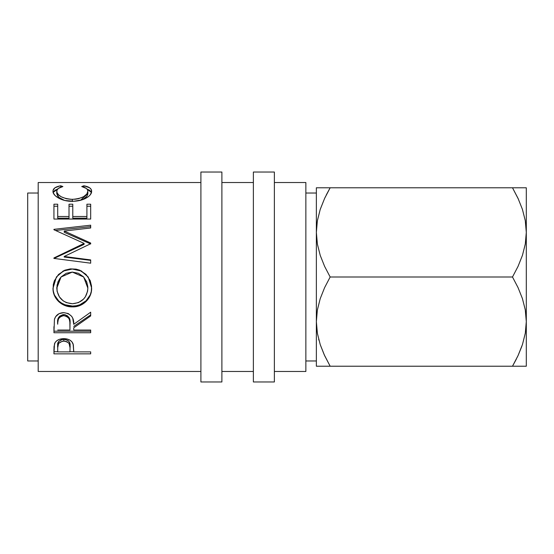 <?xml version="1.0" encoding="UTF-8"?>
<svg xmlns="http://www.w3.org/2000/svg" width="554" height="554" viewBox="0 0 554 554"><rect width="100%" height="100%" fill="white"/><g stroke="black" fill="none" stroke-linecap="round" stroke-linejoin="round"><path stroke-width="0.83" d="M521.91 346.146L518.052 355.599L521.91 346.146M200.901 381.969L221.891 381.969L221.891 172.031L200.901 172.031L200.901 381.969L200.901 172.031L221.891 172.031L221.891 381.969L200.901 381.969M253.379 381.969L274.375 381.969L274.375 172.031L253.379 172.031L253.379 381.969L253.379 172.031L274.375 172.031L274.375 381.969L253.379 381.969M305.863 360.973L316.362 360.973L305.863 360.973M316.362 193.027L305.863 193.027L316.362 193.027M27.7 360.973L38.198 360.973L27.7 360.973L27.7 193.027L27.7 360.973M38.198 193.027L27.7 193.027L38.198 193.027M274.375 371.471L305.863 371.471L305.863 182.529L274.375 182.529L305.863 182.529L305.863 371.471L274.375 371.471M221.891 371.471L253.379 371.471L221.891 371.471M253.379 182.529L221.891 182.529L253.379 182.529M38.198 371.471L200.901 371.471L38.198 371.471L38.198 182.529L38.198 371.471M200.901 182.529L38.198 182.529L200.901 182.529M53.939 353.854L54.029 346.617L54.991 342.725L56.702 340.807L59.209 339.394L63.8 338.639L66.986 338.965L69.839 340.073L71.937 341.86L73.343 344.83L73.724 351.887L90.683 351.887L90.683 353.854L53.939 353.854L90.683 353.854L90.683 351.887L73.724 351.887L73.121 344.006C71.798 340.565 68.696 338.778 63.793 338.639C59.008 338.778 55.906 340.502 54.493 343.792L53.939 353.854M53.939 332.739L54.444 319.374L55.635 316.68L59.098 313.647L63.765 312.636L68.274 313.557L71.708 316.362L72.747 318.238L73.724 324.319L90.683 312.2L90.683 315.946L73.724 327.802L73.724 330.046L90.683 330.046L90.683 332.739L53.939 332.739L90.683 332.739L90.683 330.046L73.724 330.046L73.724 327.802L90.683 315.946L90.683 312.2L73.724 324.319C74.201 317.594 70.877 313.696 63.765 312.636C58.862 312.865 55.753 315.108 54.444 319.374L53.939 332.739M70.379 268.884L76.078 269.133L79.728 270.179L85.974 274.375L90.219 280.608L91.542 286.127L91.299 291.757L90.267 295.344L86.092 301.452L79.873 305.538L74.368 306.812L68.703 306.563L65.067 305.566L61.695 303.911L58.724 301.653L54.479 295.601L53.087 290.185L53.316 284.507L54.334 280.83L58.502 274.479L64.79 270.2L70.379 268.884M90.683 243.033L64.243 231.032L64.243 232.306L90.683 243.975L90.683 243.033L90.683 243.725L64.188 256.474L90.683 259.916L90.683 263.192L53.939 258.413L53.939 257.949L84.09 243.4L53.939 229.751L53.939 229.335L90.683 225.187L90.683 227.992L64.243 231.032L90.683 243.033L90.683 243.725L64.188 256.474L64.188 257.042L64.188 256.474L90.683 259.916L90.683 263.192L90.683 260.387L64.188 257.042L90.683 260.387M53.939 219.059L53.939 204.211L57.713 204.211L57.713 216.489L69.015 216.489L69.015 204.211L72.782 204.211L72.782 216.489L86.916 216.489L86.916 204.211L90.683 204.211L90.683 219.059L53.939 219.059L90.683 219.059L90.683 206.233L86.916 206.233L86.916 204.211L86.916 216.489L72.782 216.489L72.782 218.172L86.916 218.172L86.916 216.489L86.916 218.172L72.782 218.172L72.782 204.211L69.015 204.211L69.015 216.489L57.713 216.489L57.713 218.172L69.015 218.172L69.015 216.489L69.015 218.172L57.713 218.172L57.713 204.211L53.939 204.211L53.939 219.059L53.939 206.233L57.713 206.233L53.939 206.233M59.77 185.95L60.684 185.763L62.893 186.553L58.274 188.45L56.854 190.514L57.041 192.66L58.502 194.759L61.134 196.746L66.224 198.699L70.78 199.336L75.496 199.211L78.516 198.692L83.612 196.691L86.853 193.99L87.857 191.199L87.484 189.71L86.299 188.415L81.729 186.553L83.917 185.763L89.706 187.841L91.175 189.378L91.542 192.099L90.129 195.001L88.079 196.905L82.311 199.772L73.876 201.261L64.61 200.451L58.357 197.972L55.054 195.507L53.302 192.882L53.108 190.271L54.881 187.848L59.77 185.95M316.417 229.765L317.373 220.741M316.417 324.235L317.373 333.252L316.417 324.235M319.104 187.778L316.362 187.778L317.359 187.778L316.362 187.778L316.362 366.222L329.969 366.222M324.242 354.795L330.163 366.222L324.609 355.599L320.247 344.664L317.387 333.335L316.362 321.611L317.352 310.067L320.205 298.703L324.602 287.651L330.163 277L324.609 266.377L320.247 255.436L317.387 244.113L316.362 232.389L317.352 220.845L320.205 209.481L324.602 198.429L330.163 187.778L317.373 187.778M320.247 209.336L324.609 198.401L320.247 209.336M330.052 187.972L326.313 194.89M324.914 197.764L330.163 187.778L512.498 187.778L518.052 198.401L522.415 209.336L525.282 220.665L526.3 232.389L526.3 366.222L526.3 232.389L525.31 243.933L522.464 255.297L518.059 266.349L512.498 277L518.052 287.623L522.415 298.564L525.282 309.887L526.3 321.611L525.31 333.155L522.464 344.519L518.059 355.571L512.498 366.222L526.3 366.222M318.661 339.27L318.903 340.184M319.014 366.222L320.212 366.222M316.362 187.778L316.362 366.222L317.359 366.222M523.655 187.778L526.3 187.778L526.3 232.389L526.3 187.778L330.163 187.778L324.602 198.429L320.205 209.481L317.352 220.845L316.362 232.389L317.387 244.113L320.247 255.436L324.609 266.377L330.163 277L512.498 277L518.052 287.623L522.415 298.564L525.282 309.887L526.3 321.611L525.31 333.155L522.464 344.519L518.059 355.571L512.498 366.222L517.748 356.236M512.609 366.028L516.349 359.11M518.038 366.222L525.289 366.222M522.45 366.222L523.558 366.222M518.052 187.778L512.498 187.778L518.052 198.401L522.415 209.336L525.282 220.665L526.3 232.389L525.31 243.933L522.464 255.297L518.059 266.349L512.498 277L330.163 277L324.602 287.651L320.205 298.703L317.352 310.067L316.362 321.611L317.387 333.335L320.247 344.664L324.215 354.733M518.419 199.205L512.498 187.778M525.303 187.778L522.45 187.778M324.609 187.778L320.226 187.778M518.447 199.267L518.052 198.415M324.623 366.222L512.498 366.222L330.163 366.222L324.609 355.599M56.771 193.678L56.771 191.296C56.764 189.08 58.8 187.501 62.893 186.553L60.684 185.763C55.525 186.726 52.962 188.54 52.997 191.213C52.422 195.486 61.591 201.594 72.096 201.296C77.048 201.303 81.417 200.403 85.198 198.602C89.61 196.268 91.756 193.796 91.625 191.192C91.632 188.54 89.062 186.733 83.917 185.763L81.729 186.553C85.766 187.494 87.802 189.046 87.857 191.199C87.31 195.797 82.137 198.526 72.345 199.371C62.644 198.554 57.45 195.86 56.771 191.296L56.771 193.678L58.835 197.363L64.714 200.472L59.25 197.716L57.872 196.365L56.771 193.678M72.345 201.531L72.345 199.371L72.345 201.531M80.42 200.326L87.857 193.581L87.857 191.199L87.802 194.239L86.853 196.296L83.612 198.921L80.42 200.326M83.917 187.21L83.917 185.763L83.917 187.21M91.514 192.667L89.706 190.32L87.02 189.066L91.458 192.467M53.17 192.46L57.644 189.039L54.881 190.32L53.108 192.681M60.684 187.197L60.684 185.763L60.684 187.197M57.713 204.211L57.713 216.489M69.015 206.233L72.782 206.233L69.015 206.233M72.782 204.211L72.782 216.489M86.916 216.489L86.916 206.233L90.683 206.233M90.683 219.059L90.683 204.211L86.916 204.211M90.683 243.975L64.243 232.306L64.243 231.032L90.683 227.992L90.683 226.628L55.608 230.478L90.683 226.628M53.939 229.335L53.939 229.751L53.939 229.335L90.683 225.187L90.683 227.992M53.939 229.751L84.09 243.4L84.09 244.335L84.09 243.4L53.939 257.949L53.939 258.413L90.683 263.192M53.939 258.476L84.09 244.335L53.939 258.476L53.939 257.949M56.466 276.896L63.357 271.038L72.297 269.029L63.343 270.871L56.39 277.014L52.997 288.309C52.706 298.675 62.152 307.221 72.47 306.888L72.47 306.064L76.244 305.746L79.873 304.748L86.092 300.774L90.267 294.832L91.299 291.349L91.625 287.713C92.075 297.664 82.781 306.431 72.47 306.064L72.47 306.888C82.768 307.29 92.082 298.232 91.625 288.018L88.204 276.986L81.209 270.864L72.297 269.029L81.203 271.031L88.211 276.986M72.47 306.064C62.186 306.397 52.672 298.052 52.997 287.997L53.364 291.626L54.479 295.081L58.724 300.967L61.695 303.163L65.067 304.776L72.47 306.064M85.988 274.459L79.721 270.366L76.078 269.355L72.297 269.029L68.481 269.355L64.811 270.387L58.509 274.535M61.03 277.021L72.29 272.09L66.231 273.281L61.189 276.848L59.313 279.327L57.055 285.075L57.062 291.217L59.382 296.854L63.156 300.836L66.39 302.623L72.456 303.744L78.467 302.609L83.46 299.167L85.371 296.799L87.594 291.189L87.857 287.838L83.668 277L87.857 288.149L87.795 286.598L86.749 282.062L83.474 276.792L86.749 281.924L87.857 288.149C87.11 297.637 81.978 302.837 72.456 303.744C62.865 302.906 57.63 297.713 56.771 288.149L61.037 277.014L56.771 287.838L57.921 281.958L60.192 278.018M83.668 277L72.29 272.09L78.377 273.267L83.474 276.792M90.683 314.866L73.724 326.396L90.683 314.866L90.683 312.2M73.724 327.802L73.724 330.046M90.683 331.188L53.939 331.188L90.683 331.188L90.683 330.046M53.939 331.188L53.939 326.638M66.847 315.358L69.042 317.497L70.005 323.017C70.67 318.425 68.592 315.614 63.758 314.589L65.386 314.783M59.493 316.299L62.955 314.637L63.758 314.589L63.758 315.662C68.599 316.75 70.677 319.637 70.005 324.346L69.956 330.046L57.713 330.046L69.956 330.046L69.852 321.479L69.042 318.654L66.882 316.473L63.758 315.662L63.758 314.589C59.049 315.593 57.027 318.363 57.713 322.892L58.662 317.359M57.713 322.892L57.713 324.208C57.014 319.568 59.036 316.715 63.758 315.662L62.173 315.863L59.493 317.421L58.08 319.983L57.713 322.892M73.724 350.26L73.724 351.887M90.683 351.887L90.683 353.854M73.724 351.721L69.963 351.721L73.724 351.721M53.939 351.721L57.713 351.721L53.939 351.721L53.939 349.442M70.039 345.828L70.039 347.794L69.07 343.425L66.902 341.721L64.624 341.139L62.249 341.25L58.641 343.341L57.713 347.607L57.713 345.648L57.713 347.607C57.069 344.082 59.098 341.915 63.814 341.098L63.814 339.318L63.814 341.098C68.613 341.957 70.683 344.186 70.039 347.794L70.039 345.828C70.683 342.296 68.606 340.128 63.814 339.318C59.105 340.087 57.076 342.199 57.713 345.648L58.641 341.493L62.249 339.464L65.42 339.47L68.156 340.648L69.07 341.576L69.887 343.702L70.039 347.78M70.039 347.794L69.956 351.887L57.713 351.887L69.956 351.887L70.039 347.794M57.713 347.607L57.713 351.887L57.713 347.607M70.005 324.332L70.005 323.017"/></g></svg>
